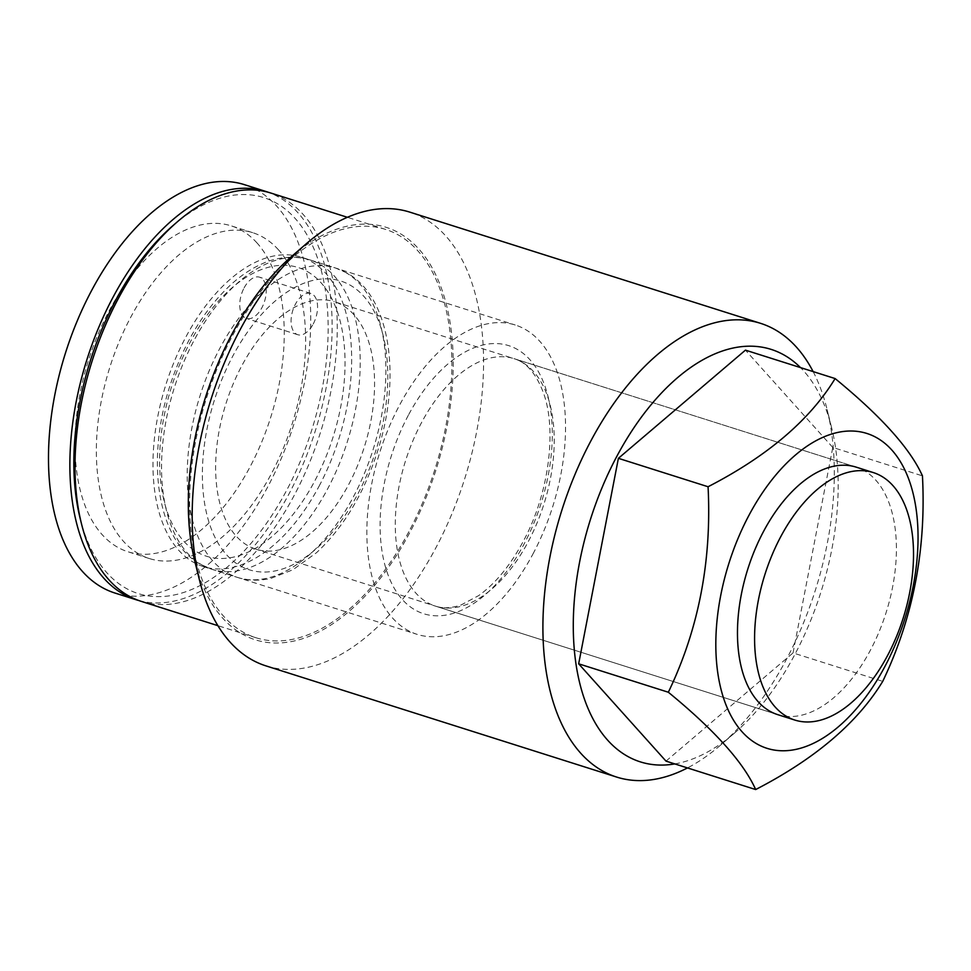 <?xml version="1.0" encoding="UTF-8"?>
<svg xmlns="http://www.w3.org/2000/svg" width="971" height="971" viewBox="0 0 971 971"><rect width="100%" height="100%" fill="white"/><g stroke="black" fill="none" stroke-linecap="round" stroke-linejoin="round"><path stroke-width="0.73" stroke-dasharray="4.86 3.64" d="M532.921 554.04A162.278 90.619 107.6 0 0 515.237 324.994A162.278 90.619 107.6 0 0 399.457 405.332A162.278 90.619 107.6 0 0 417.154 634.366A162.278 90.619 107.6 0 0 532.921 554.04M319.058 486.228A162.278 90.619 107.6 0 0 301.362 257.194A162.278 90.619 107.6 0 0 185.595 337.52A162.278 90.619 107.6 0 0 203.279 566.566A162.278 90.619 107.6 0 0 319.058 486.228M244.097 287.901A21.641 12.077 -72.4 0 1 259.536 277.184A21.641 12.077 -72.4 0 1 261.891 307.722A21.641 12.077 -72.4 0 1 246.452 318.439A21.641 12.077 -72.4 0 1 244.097 287.901M313.22 323.998A21.641 12.077 107.6 0 0 310.866 293.46A21.641 12.077 107.6 0 0 295.427 304.166A21.641 12.077 107.6 0 0 297.781 334.716A21.641 12.077 107.6 0 0 313.22 323.998M172.984 225.588A207.709 115.998 -72.4 0 1 313.815 248.515A207.709 115.998 -72.4 0 1 286.409 490.78A207.709 115.998 -72.4 0 1 80.144 518.417M141.39 601.413A214.203 119.615 107.6 0 0 294.213 495.38A214.203 119.615 107.6 0 0 270.86 193.047M856.167 467.136L513.987 358.639C526.27 362.171 536.053 373.471 543.323 392.563C557.196 429.655 548.991 494.312 523.029 541.757C509.933 565.959 495.101 583.923 478.545 595.672L461.213 604.897C451.539 608.21 442.97 608.623 435.518 606.147A129.823 72.497 -72.4 0 1 421.365 422.919A129.823 72.497 -72.4 0 1 513.987 358.639A129.823 72.497 -72.4 0 1 528.139 541.879A129.823 72.497 -72.4 0 1 435.518 606.147L777.698 714.632A129.823 72.497 107.6 0 0 870.319 650.364A129.823 72.497 107.6 0 0 856.167 467.136L334.327 301.69A129.823 72.497 -72.4 0 1 342.108 305.076A129.823 72.497 -72.4 0 1 361.807 454.513A129.823 72.497 -72.4 0 1 255.859 549.185A129.823 72.497 -72.4 0 1 248.091 545.799A129.823 72.497 -72.4 0 1 228.391 396.362A129.823 72.497 -72.4 0 1 334.327 301.69M674.833 763.91A216.363 120.829 107.6 0 0 734.901 732.729A216.363 120.829 107.6 0 0 794.703 654.757A216.363 120.829 107.6 0 0 831.613 427.689A216.363 120.829 107.6 0 0 800.492 367.584M813.14 371.602A238.004 132.906 -72.4 0 1 827.098 409.471A238.004 132.906 -72.4 0 1 786.486 659.248A238.004 132.906 -72.4 0 1 720.713 745.012A238.004 132.906 -72.4 0 1 687.48 767.927M291.579 256.478A216.363 120.829 -72.4 0 1 438.273 280.352A216.363 120.829 -72.4 0 1 409.738 532.715A216.363 120.829 -72.4 0 1 194.868 561.517M265.945 665.875A238.004 132.906 107.6 0 0 435.748 548.045A238.004 132.906 107.6 0 0 409.798 212.127M408.852 531.72A214.203 119.615 -72.4 0 1 256.028 637.765A214.203 119.615 -72.4 0 1 232.676 335.432A214.203 119.615 -72.4 0 1 385.499 229.387A214.203 119.615 -72.4 0 1 408.852 531.72M665.997 761.118L793.052 652.925L882.724 681.363M793.052 652.925L832.778 447.437L922.45 475.875M832.778 447.437L745.449 350.143M257.109 243.053A170.932 95.449 107.6 0 0 231.268 225.879A170.932 95.449 107.6 0 0 97.937 334.558A170.932 95.449 107.6 0 0 102.101 534.584A170.932 95.449 107.6 0 0 127.954 551.759A170.932 95.449 107.6 0 0 261.284 443.092A170.932 95.449 107.6 0 0 257.109 243.053M278.495 249.838A170.932 95.449 107.6 0 0 252.654 232.664A170.932 95.449 107.6 0 0 119.324 341.331A170.932 95.449 107.6 0 0 123.487 541.369A170.932 95.449 107.6 0 0 149.34 558.543A170.932 95.449 107.6 0 0 282.67 449.864A170.932 95.449 107.6 0 0 278.495 249.838M138.841 600.551A214.203 119.615 107.6 0 0 304.263 461.395A214.203 119.615 107.6 0 0 298.121 212.94A214.203 119.615 107.6 0 0 268.287 192.282M114.869 593.014A214.203 119.615 107.6 0 0 281.954 456.831A214.203 119.615 107.6 0 0 276.735 206.155A214.203 119.615 107.6 0 0 244.352 184.636M408.354 415.248A140.637 78.542 107.6 0 0 402.419 599.617A140.637 78.542 107.6 0 0 524.024 544.124A140.637 78.542 107.6 0 0 529.96 359.755A140.637 78.542 107.6 0 0 408.354 415.248M240.262 565.862A151.464 84.574 107.6 0 0 369.854 467.609A151.464 84.574 107.6 0 0 349.936 285.013A151.464 84.574 107.6 0 0 220.344 383.266A151.464 84.574 107.6 0 0 240.262 565.862M345.3 272.268A162.278 90.619 -72.4 0 1 369.927 459.077A162.278 90.619 -72.4 0 1 237.494 577.417A162.278 90.619 -72.4 0 1 227.784 573.181A162.278 90.619 -72.4 0 1 203.17 386.373A162.278 90.619 -72.4 0 1 335.59 268.032A162.278 90.619 -72.4 0 1 345.3 272.268M307.164 271.455A151.464 84.574 -72.4 0 1 327.081 454.052A151.464 84.574 -72.4 0 1 197.489 552.305A151.464 84.574 -72.4 0 1 177.572 369.696A151.464 84.574 -72.4 0 1 307.164 271.455M202.126 565.037A162.278 90.619 107.6 0 0 211.836 569.273A162.278 90.619 107.6 0 0 344.256 450.945A162.278 90.619 107.6 0 0 319.629 264.136A162.278 90.619 107.6 0 0 309.919 259.9A162.278 90.619 107.6 0 0 177.499 378.241A162.278 90.619 107.6 0 0 202.126 565.037M301.362 257.194L515.237 324.994M310.866 293.46L259.536 277.184M734.901 732.729L720.713 745.012M256.028 637.765L217.905 625.676M385.499 229.387L347.387 217.298M831.613 427.689L827.098 409.471M297.781 334.716L246.452 318.439M203.279 566.566L417.154 634.366M237.494 577.417C248.236 580.755 259.439 581.059 271.115 578.303L292.878 569.771L316.485 552.717C343.139 527.896 363.372 494.482 377.185 452.462C401.873 377.561 390.597 296.556 346.696 272.875L335.59 268.032L309.919 259.9C293.776 254.159 272.681 258.65 263.068 263.396C251.914 268.178 241.124 275.327 230.685 284.831C203.594 310.198 183.203 344.317 169.5 387.174C145.747 461.48 157.314 540.981 200.73 564.43L211.836 569.273L237.494 577.417M777.698 714.632L255.859 549.185M252.654 232.664L231.268 225.879M149.34 558.543L127.954 551.759"/><path stroke-width="1.46" d="M81.503 523.891L80.144 518.417A207.709 115.998 -72.4 0 1 115.573 300.427A207.709 115.998 -72.4 0 1 172.984 225.588L177.244 221.898A214.203 119.615 107.6 0 0 118.037 299.08A214.203 119.615 107.6 0 0 81.503 523.891A214.203 119.615 107.6 0 0 141.39 601.413L217.905 625.676M873.281 472.561L856.167 467.136A129.823 72.497 107.6 0 0 763.558 531.404A129.823 72.497 107.6 0 0 777.698 714.632L794.812 720.057A129.823 72.497 -72.4 0 1 787.044 716.671A129.823 72.497 -72.4 0 1 769.979 560.158A129.823 72.497 -72.4 0 1 873.281 472.561A129.823 72.497 -72.4 0 1 881.049 475.948A129.823 72.497 -72.4 0 1 898.126 632.461A129.823 72.497 -72.4 0 1 794.812 720.057M800.492 367.584A216.363 120.829 107.6 0 0 616.755 456.491A216.363 120.829 107.6 0 0 577.417 672.466A216.363 120.829 107.6 0 0 674.833 763.91M687.48 767.927A238.004 132.906 -72.4 0 1 616.682 777.079A238.004 132.906 -72.4 0 1 590.744 441.15A238.004 132.906 -72.4 0 1 760.548 323.331A238.004 132.906 -72.4 0 1 813.14 371.602M199.395 579.736L194.868 561.517A216.363 120.829 -72.4 0 1 231.79 334.437A216.363 120.829 -72.4 0 1 291.579 256.478L305.78 244.182A238.004 132.906 107.6 0 0 239.995 329.946A238.004 132.906 107.6 0 0 199.395 579.736A238.004 132.906 107.6 0 0 265.945 665.875L616.682 777.079M884.86 666.567A165.179 92.245 -72.4 0 1 742.038 731.746A165.179 92.245 -72.4 0 1 749.017 515.2A165.179 92.245 -72.4 0 1 891.827 450.034A165.179 92.245 -72.4 0 1 884.86 666.567M668.339 692.238C698.61 629.329 711.852 560.825 708.065 486.75C767.369 456.188 809.729 420.127 835.121 378.569C881.195 416.316 910.313 448.748 922.45 475.875C926.31 549.61 913.068 618.102 882.724 681.363C857.539 722.74 815.191 758.8 755.669 789.544C743.531 762.417 714.413 729.986 668.339 692.238L578.667 663.812L665.997 761.118L755.669 789.544M835.121 378.569L745.449 350.143L618.393 458.324L708.065 486.75M618.393 458.324L578.667 663.812M760.548 323.331L409.798 212.127A238.004 132.906 107.6 0 0 305.78 244.182M347.387 217.298L270.86 193.047A214.203 119.615 107.6 0 0 177.244 221.898M268.287 192.282A214.203 119.615 107.6 0 0 265.738 191.421A214.203 119.615 107.6 0 0 98.654 327.603A214.203 119.615 107.6 0 0 103.873 578.267A214.203 119.615 107.6 0 0 136.256 599.787A214.203 119.615 107.6 0 0 138.841 600.551M265.738 191.421L244.352 184.636A214.203 119.615 107.6 0 0 77.267 320.818A214.203 119.615 107.6 0 0 82.486 571.494A214.203 119.615 107.6 0 0 114.869 593.014L136.256 599.787"/></g></svg>
